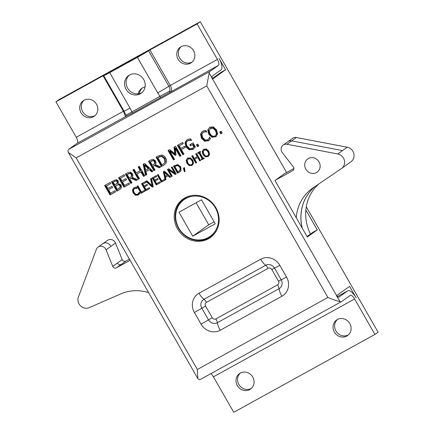 <?xml version="1.0" encoding="UTF-8"?>
<svg xmlns="http://www.w3.org/2000/svg" width="434" height="434" viewBox="0 0 434 434"><rect width="100%" height="100%" fill="white"/><g stroke="black" fill="none" stroke-linecap="round" stroke-linejoin="round"><path stroke-width="0.65" d="M307.033 236.508L313.044 232.217L317.265 229.89L307.31 236.997L274.982 180.544L284.444 173.681L293.861 168.49M315.203 186.425A43.405 40.27 -125.5 0 0 302.205 228.072M315.268 186.376A43.405 40.27 -125.5 0 0 302.341 228.322M296.406 137.507L291.675 140.882A5.468 5.072 54.5 0 0 288.36 141.386A5.468 5.072 -125.5 0 0 287.899 141.679L292.624 138.305A5.468 5.072 54.5 0 1 296.406 137.507L347.205 147.218A8.159 7.568 54.5 0 1 353.802 153.468A8.159 7.568 54.5 0 1 351.052 161.687L341.596 168.435A8.159 7.568 54.5 0 1 341.471 168.528L312.957 187.949A43.405 40.27 -125.5 0 0 312.279 188.421A43.405 40.27 -125.5 0 0 296.259 217.694M319.012 183.826A43.405 40.27 -125.5 0 0 310.473 234.056M212.286 78.603L221.356 72.12L225.577 69.793L218.991 58.292A10.66 3.955 -118.9 0 1 221.047 69.847L212.562 75.907A5.468 2.029 61.1 0 0 212.253 78.456L212.427 79.183L225.577 69.793M274.988 180.436L292.635 170.703A2.691 2.495 -125.5 0 0 293.27 166.835L282.344 152.622A5.468 5.072 54.5 0 1 283.169 145.054A5.468 5.072 54.5 0 1 286.95 144.262L337.75 153.967A8.159 7.568 54.5 0 1 344.346 160.217A8.159 7.568 54.5 0 1 341.596 168.435M319.028 161.887A8.116 7.53 54.5 0 1 312.621 173.443A8.116 7.53 54.5 0 1 305.639 161.253A8.116 7.53 54.5 0 1 319.028 161.887M354.605 298.966L374.916 334.435L233.747 412.3L213.436 376.831L354.605 298.966A5.468 2.029 61.1 0 0 350.303 295.364A5.468 2.029 61.1 0 0 350.227 295.413L341.748 301.467A10.66 3.955 -118.9 0 1 341.601 301.559A10.66 3.955 -118.9 0 1 340.066 301.641L336.442 295.728L349.598 286.342L356.184 297.843A10.66 3.955 -118.9 0 0 347.797 290.818A10.66 3.955 -118.9 0 0 347.65 290.91L339.014 297.051M130.097 260.313L116.437 267.849A2.691 2.495 54.5 0 1 112.742 266.368L106.053 249.821A5.468 5.072 -125.5 0 0 98.079 247.109A5.468 5.072 -125.5 0 0 96.381 249.333L78.418 296.97A8.159 7.568 -125.5 0 0 80.485 305.807A8.159 7.568 -125.5 0 0 89.154 307.657L120.815 293.883A43.405 40.27 54.5 0 1 148.585 292.587M129.43 259.141L125.893 261.094A2.691 2.495 54.5 0 1 122.198 259.613L115.509 243.067A5.468 5.072 -125.5 0 0 107.534 240.355L102.809 243.729A5.468 5.072 -125.5 0 0 102.804 243.729A5.468 5.072 -125.5 0 1 103.27 243.441A5.468 5.072 54.5 0 1 110.778 246.441L115.509 243.067M192.419 195.446A23.219 21.543 -125.5 0 0 185.795 197.714A23.219 21.543 -125.5 0 0 180.343 202.13A23.219 21.543 -125.5 0 0 179.795 230.367A23.219 21.543 -125.5 0 0 206.682 239.015A23.219 21.543 -125.5 0 0 216.919 229.76M178.971 212.21L201.49 199.786L215.242 223.798L192.723 236.221L178.971 212.21M196.108 202.754L208.727 224.79L214.108 221.823M192.723 236.221L208.727 224.79M185.931 198.49A22.503 20.881 54.5 0 1 218.541 219.018A22.503 20.881 54.5 0 1 186.848 236.503A22.503 20.881 54.5 0 1 185.931 198.49M317.265 229.89L305.856 209.969M151.65 48.765L104.54 74.751L111.158 71.583L139.102 56.17L151.65 48.765M137.887 93.852A12.239 11.355 54.5 0 1 141.891 88.303A12.239 11.355 54.5 0 1 145.097 86.751M181.119 46.682A9.505 8.821 -125.5 0 0 180.224 58.932A9.505 8.821 -125.5 0 0 192.099 62.062M84.066 100.216A9.505 8.821 -125.5 0 0 83.165 112.466A9.505 8.821 -125.5 0 0 95.046 115.596M337.381 319.532A9.505 8.821 -125.5 0 0 336.486 331.782A9.505 8.821 -125.5 0 0 348.361 334.907M240.327 373.066A9.505 8.821 -125.5 0 0 239.427 385.316A9.505 8.821 -125.5 0 0 251.308 388.441M374.916 334.435L378.068 332.173L306.274 206.817M129.392 75.055A10.85 10.069 -125.5 0 0 128.263 89.133A10.85 10.069 -125.5 0 0 141.945 92.637M126.055 89.274A10.85 10.069 54.5 0 1 128.572 75.576A10.85 10.069 54.5 0 1 143.703 79.541A10.85 10.069 54.5 0 1 141.186 93.239A10.85 10.069 54.5 0 1 126.055 89.274M204.772 149.659L203.193 151.585L203.877 154.021C205.016 155.877 206.237 156.462 207.539 155.784C208.803 155.047 208.928 153.717 207.902 151.802L206.134 149.963L203.991 150.197L204.772 149.659L206.66 149.584L208.428 151.423C209.454 153.343 209.329 154.667 208.065 155.405M207.539 155.784L208.298 155.258M202.19 151.363L203.774 149.225L206.465 149.003L208.825 151.292L209.584 154.455L208 156.598L205.304 156.815L202.955 154.531L202.19 151.363L203.676 149.28M203.4 149.459L203.774 149.225M208.618 156.169L205.835 156.441L203.481 154.151L202.716 150.983M196.559 153.403L200.611 160.477L199.727 160.965L197.747 157.499L194.692 159.186L196.673 162.647L195.794 163.135L191.741 156.061L192.625 155.573L194.21 158.35L197.264 156.663L195.674 153.891L196.559 153.403M197.264 156.663L197.796 156.289L196.244 153.576M195.794 163.135L196.32 162.761L192.305 155.746M196.64 162.582L196.32 162.761M194.692 159.186L197.747 157.499M199.727 160.965L200.258 160.585L198.273 157.124M200.573 160.412L200.258 160.585M188.752 158.497L187.173 160.423L187.851 162.858C188.991 164.714 190.211 165.3 191.513 164.622C192.783 163.884 192.902 162.555 191.882 160.64L190.114 158.801L187.965 159.034L188.752 158.497L190.64 158.421L192.408 160.26C193.428 162.18 193.309 163.504 192.04 164.242M191.513 164.622L192.278 164.095M186.164 160.2L187.754 158.063L190.439 157.84L192.799 160.13L193.564 163.292L191.974 165.435L189.284 165.652L186.935 163.368L186.164 160.2L187.656 158.117M187.379 158.296L187.754 158.063M192.598 165.007L189.81 165.278L187.461 162.989L186.691 159.821M172.135 166.873L176.188 173.947L175.2 174.495L168.772 170.014L172.265 176.112L171.441 176.567L167.388 169.493L168.642 168.799L174.522 172.927L171.316 167.329L172.135 166.873M174.522 172.927L175.048 172.553L171.88 167.014M171.441 176.567L171.967 176.188L167.953 169.179M168.772 170.014L169.298 169.634L175.727 174.115L175.2 174.495M176.15 173.882L175.727 174.115M156.224 184.96L152.171 177.886L156.321 175.596L156.804 176.432L153.533 178.233L154.645 180.175L157.694 178.493L158.171 179.329L155.122 181.011L156.625 183.636L159.896 181.835L160.374 182.671L156.224 184.96L156.75 184.586L152.735 177.571M160.341 182.606L156.75 184.586M155.122 181.011L158.133 179.264M153.533 178.233L156.766 176.367M145.585 190.83L141.533 183.756L145.683 181.466L146.16 182.302L142.894 184.103L144.001 186.045L147.05 184.363L147.533 185.199L144.484 186.88L145.987 189.506L149.258 187.7L149.735 188.54L145.585 190.83L146.112 190.45L142.097 183.441M149.697 188.475L146.112 190.45M144.484 186.88L147.495 185.134M142.894 184.103L146.128 182.237M138.907 194.589L136.092 194.92L133.694 192.653L132.983 189.501L133.96 187.77M137.019 188.356L134.507 188.519L133.455 190.059L134.09 192.522L135.923 194.323L137.773 194.231L139.303 192.181L139.949 193.304L138.229 195.05L135.565 195.3L133.167 193.032L132.451 189.88L134.052 187.716L135.321 187.255L136.439 187.179L137.084 188.307M138.858 193.173L139.515 192.55M138.305 193.852L139.39 192.794M137.773 194.231L138.598 193.667M135.034 188.144L134.296 188.649L136.808 187.824M133.683 187.949L134.052 187.716M209.058 140.394L205.206 140.904L202.022 137.882L201.072 133.694L202.45 131.318M206.617 132.044L205.173 131.806L203.275 132.262L201.875 134.307L202.716 137.583L205.163 139.981L207.62 139.857L209.063 138.451L209.655 137.128L210.512 138.625L208.825 140.578L204.68 141.278L201.495 138.262L200.541 134.068L202.173 131.502L204.36 130.58L205.846 130.482L206.703 131.979M209.063 138.451L209.866 137.502M208.146 139.482L209.589 138.072M207.62 139.857L208.542 139.233M203.801 131.887L202.998 132.435L203.801 131.887L206.427 131.502M193.738 148.862L189.701 149.486L186.446 146.453L185.557 142.238L187.07 139.802M191.454 140.426L189.886 140.247L187.824 140.806C186.094 141.913 185.855 143.681 187.119 146.117L189.56 148.526L192.257 148.352L193.9 147.045L192.506 144.614L190.461 145.743L189.832 144.641L193.038 142.873L195.387 146.985L192.918 149.41L189.17 149.86L185.92 146.828L185.03 142.618L186.799 139.987L189.126 139.005L190.689 138.864L191.546 140.361M190.461 145.743L190.987 145.363L190.396 144.332M192.506 144.614L190.987 145.363M193.9 147.045L194.427 146.67L193.032 144.234M192.967 147.902L194.427 146.67M188.351 140.426L187.493 141.012L188.351 140.426L190.412 139.873L189.886 140.247M191.286 139.905L190.412 139.873M175.618 146.334L181.005 155.741L179.833 156.386L175.19 148.282L176.047 155.068L175.331 155.459L169.889 151.206L174.533 159.311L173.437 159.913L168.05 150.506L169.651 149.621L174.853 153.647L173.985 147.234L175.618 146.334M174.853 153.647L175.379 153.267L174.522 146.936M173.437 159.913L173.969 159.538L168.614 150.197M174.495 159.245L173.969 159.538M169.889 151.206L170.421 150.831L175.857 155.084L175.331 155.459M175.19 148.282L175.716 147.907L180.36 156.012L179.833 156.386M180.967 155.676L180.36 156.012M161.372 156.359L157.824 157.569L159.245 156.701L161.898 155.98L161.372 156.359L164.453 158.67L164.985 158.291L161.898 155.98M157.824 157.569L161.974 164.817L163.678 163.813L165.473 161.974L164.985 158.291M163.678 163.813L165.473 161.974M164.947 162.354L164.453 158.67M161.627 155.03C163.255 155.198 164.605 156.191 165.685 158.009C166.656 159.826 166.808 161.47 166.141 162.945L164.616 164.703L161.421 166.542L156.034 157.135L158.041 156.028L161.627 155.03M161.421 166.542L161.947 166.168L156.598 156.826M164.866 164.519L161.947 166.168M153.045 160.629L150.294 161.725L153.571 160.254L153.045 160.629L154.32 161.573L154.846 161.193L153.571 160.254M150.294 161.725L152.323 165.262L153.858 164.377L155.193 162.951L154.846 161.193M153.858 164.377L155.193 162.951M154.667 163.325L154.32 161.573M155.236 164.567L160.721 166.933L159.197 167.768L154.265 165.566L152.92 166.309L155.063 170.052L153.891 170.698L148.504 161.291L150.777 160.032L153.305 159.294L155.486 160.797C156.229 162.207 156.148 163.466 155.236 164.567M153.891 170.698L154.417 170.318L149.068 160.976M155.025 169.987L154.417 170.318M152.92 166.309L154.265 165.566M159.197 167.768L159.723 167.394L154.792 165.191M160.634 166.895L159.723 167.394M144.56 165.148L145.737 170.329L148.992 168.446L145.086 164.774L144.56 165.148L148.461 168.826M145.547 175.298L143.133 164.253L144.576 163.455L152.942 171.224L151.705 171.902L149.394 169.716L146.03 171.571L146.735 174.647L145.547 175.298L146.074 174.924L143.676 163.949M146.719 174.571L146.074 174.924M146.03 171.571L149.394 169.716M151.705 171.902L152.231 171.528L149.925 169.336M152.882 171.17L152.231 171.528M123.967 187.2L118.58 177.794L124.102 174.75L124.737 175.862L120.392 178.26L121.867 180.837L125.92 178.602L126.56 179.714L122.502 181.949L124.504 185.443L128.849 183.045L129.489 184.157L123.967 187.2L124.498 186.826L119.144 177.484M129.451 184.092L124.498 186.826M122.502 181.949L126.522 179.649M120.392 178.26L124.699 175.797M110.014 194.899L104.621 185.492L110.144 182.448L110.778 183.56L106.433 185.958L107.909 188.535L111.961 186.3L112.601 187.412L108.549 189.647L110.545 193.141L114.896 190.743L115.531 191.855L110.014 194.899L110.54 194.524L105.185 185.182M115.493 191.79L110.54 194.524M108.549 189.647L112.563 187.347M106.433 185.958L110.746 183.495M116.079 180.897L113.214 182.155L116.605 180.522L116.079 180.897L117.093 181.634L117.619 181.26L116.605 180.522M113.214 182.155L114.788 184.911L117.294 183.121L117.093 181.634M116.713 183.815L117.82 182.741L117.619 181.26M118.401 184.613L115.39 185.953L118.932 184.238L118.401 184.613L119.958 185.681L120.484 185.307L118.932 184.238M115.39 185.953L117.381 189.43L120.63 187.032L120.484 185.307M119.307 188.307L120.63 187.032M120.104 187.407L119.958 185.681M118.157 183.528L121.146 184.955L121.449 187.586L120.126 189.267L116.817 191.144L111.43 181.737L116.301 179.551L118.216 180.783L118.157 183.528M116.817 191.144L117.348 190.77L111.994 181.428M120.37 189.083L117.348 190.77M129.929 173.378L127.178 174.473L130.455 173.003L129.929 173.378L131.204 174.322L131.73 173.947L130.455 173.003M127.178 174.473L129.207 178.011L130.743 177.126L132.077 175.699L131.73 173.947M130.743 177.126L132.077 175.699M131.551 176.079L131.204 174.322M132.12 177.316L137.605 179.681L136.081 180.522L131.149 178.314L129.804 179.058L131.947 182.801L130.775 183.446L125.388 174.039L127.661 172.786L130.189 172.043L132.37 173.551C133.113 174.956 133.032 176.215 132.12 177.316M130.775 183.446L131.301 183.072L125.952 173.725M131.909 182.736L131.301 183.072M129.804 179.058L131.149 178.314M136.081 180.522L136.607 180.143L131.676 177.94M137.518 179.643L136.607 180.143M139.325 166.352L144.712 175.759L143.54 176.41L140.898 171.804L136.84 174.045L139.477 178.645L138.305 179.296L132.918 169.884L134.09 169.238L136.2 172.927L140.263 170.687L138.148 166.998L139.325 166.352M140.263 170.687L140.79 170.312L138.712 166.689M138.305 179.296L138.831 178.917L133.482 169.575M139.439 178.58L138.831 178.917M136.84 174.045L140.898 171.804M143.54 176.41L144.066 176.03L141.43 171.425M144.674 175.694L144.066 176.03M182.681 142.439L183.316 143.551L179.215 145.813L180.734 148.466L184.667 146.296L185.302 147.414L181.369 149.578L183.962 154.108L182.79 154.754L177.403 145.347L182.681 142.439M182.79 154.754L183.316 154.379L177.967 145.037M183.929 154.043L183.316 154.379M181.369 149.578L185.264 147.348M179.215 145.813L183.278 143.486M197.833 144.093L198.864 145.889L197.448 146.67L196.418 144.875L197.833 144.093M197.448 146.67L197.975 146.296L196.982 144.56M198.826 145.824L197.975 146.296M211.022 127.884L209.09 130.314L209.996 133.558C211.515 136.026 213.137 136.802 214.868 135.902C216.55 134.92 216.712 133.157 215.356 130.607L213.002 128.16L210.148 128.475L211.022 127.884L213.528 127.78L215.882 130.227C217.244 132.777 217.081 134.545 215.394 135.522M214.868 135.902L215.709 135.327M207.756 130.021L209.866 127.184L213.441 126.885L216.577 129.929L217.591 134.133L215.975 136.677L211.9 137.274L208.776 134.231L207.756 130.021L209.644 127.314M216.23 136.482L212.427 136.9L209.302 133.856L208.282 129.641M221.172 131.22L222.203 133.016L220.787 133.797L219.756 132.001L221.172 131.22M220.787 133.797L221.313 133.422L220.32 131.686M222.165 132.95L221.313 133.422M144.413 190.374L144.891 191.21L141.045 193.331L136.992 186.257L137.876 185.768L141.451 192.007L144.413 190.374M141.045 193.331L141.576 192.956L137.562 185.947M144.853 191.144L141.576 192.956M150.565 178.77L151.466 178.276L153.229 186.609L152.28 187.135L145.943 181.32L146.887 180.799L152.09 185.66L150.565 178.77M152.09 185.66L152.622 185.285L151.108 178.472M152.28 187.135L152.806 186.761L146.529 181M153.213 186.533L152.806 186.761M164.426 172.396L165.311 176.291L167.887 174.783L164.953 172.016L164.426 172.396L167.361 175.157M165.148 179.947L163.352 171.718L164.437 171.121L170.725 176.963L169.797 177.473L168.061 175.83L165.528 177.224L166.059 179.535L161.345 182.139L157.292 175.059L158.171 174.577L161.746 180.815L164.708 179.177L165.148 179.947L165.674 179.573L163.895 171.419M165.528 177.224L168.061 175.83M169.797 177.473L170.323 177.099L168.587 175.45M170.671 176.909L170.323 177.099M166.043 179.459L161.871 181.759L157.857 174.75M161.345 182.139L161.871 181.759M177.495 165.544L174.831 166.461L178.027 165.17L177.495 165.544L179.817 167.285L180.343 166.906L178.027 165.17M174.831 166.461L177.951 171.907L180.712 169.678L180.343 166.906M179.231 171.153L180.712 169.678M180.186 170.052L179.817 167.285M177.69 164.551L180.745 166.786L181.087 170.502L179.936 171.821L177.533 173.204L173.481 166.13L177.69 164.551M177.533 173.204L178.059 172.83L174.045 165.821M180.181 171.636L178.059 172.83M183.387 168.197L184.499 167.584L185.036 171.387L184.385 171.745L183.387 168.197M184.385 171.745L184.911 171.365L183.935 167.893M203.855 157.737L204.268 158.459L201.696 159.88L201.284 159.153L202.125 158.692L198.902 153.061L198.056 153.528L197.644 152.801L200.215 151.385L200.627 152.106L199.786 152.573L203.009 158.204L203.855 157.737M199.786 152.573L200.589 152.041M198.056 153.528L198.588 153.148L198.208 152.491M198.902 153.061L198.588 153.148M202.125 158.692L202.656 158.312L199.428 152.681M201.696 159.88L202.222 159.5L201.848 158.844M204.23 158.394L202.222 159.5M215.861 207.729A23.588 21.884 54.5 0 1 210.387 237.506A23.588 21.884 54.5 0 1 178.868 231.029A23.588 21.884 54.5 0 1 182.969 199.114A23.588 21.884 54.5 0 1 215.861 207.729M340.066 301.641C336.822 300.887 332.769 299.493 327.92 297.458L197.34 369.486L197.839 378.589L198.897 379.506A10.66 3.955 61.1 0 0 200.432 379.424L341.601 301.559M68.816 149.269A10.66 3.955 61.1 0 0 67.975 150.896L68.322 152.448L76.167 157.905L206.747 85.878L209.145 73.031A10.66 3.955 -118.9 0 1 209.985 71.404L68.816 149.269L77.301 143.215L125.518 116.616A1.318 1.291 71.3 0 0 126.11 115.14L125.632 114.288M123.945 110.985L76.243 137.285A5.468 2.029 -118.9 0 1 77.301 143.215M76.243 137.285L55.932 101.816L59.089 99.565L200.258 21.7L286.614 172.488M336.963 296.216A5.468 2.029 61.1 0 0 339.095 297.013A5.468 2.029 61.1 0 0 339.171 296.964M125.714 114.527L124.005 111.093A10.66 0.429 -29.8 0 0 130.016 108.109L131.931 111.788A1.318 0.488 -118.9 0 1 132.186 113.214L160.168 97.78A1.318 0.488 61.1 0 0 159.918 96.348L126.11 115.14M217.412 59.42L168.869 86.247C170.274 88.617 170.356 90.337 169.114 91.417A1.318 0.754 -121.4 0 0 170.253 91.943C171.962 90.608 171.962 88.438 170.253 85.433L149.936 49.964L197.101 23.951L217.412 59.42A5.468 2.029 61.1 0 1 218.47 65.344L209.985 71.404M183.772 198.566A23.588 21.884 -125.5 0 0 179.497 203.166M205.423 239.476A23.588 21.884 -125.5 0 0 211.163 236.926M149.936 49.964L148.558 50.783A10.66 0.429 150.2 0 1 137.399 57.364L109.704 72.641A10.66 0.429 150.2 0 1 103.693 75.624A10.66 0.429 150.2 0 1 103.824 75.456L103.097 75.804L123.408 111.272L125.518 116.616L132.186 113.214M169.114 91.417L159.918 96.348L157.71 92.833A10.66 0.429 -29.8 0 0 168.869 86.247L148.558 50.783M193.553 50.675A9.505 8.821 54.5 0 1 191.345 62.67A9.505 8.821 54.5 0 1 178.645 60.06A9.505 8.821 54.5 0 1 180.3 47.197A9.505 8.821 54.5 0 1 193.553 50.675M55.932 101.816L103.097 75.804M200.258 21.7L197.101 23.951M210.843 373.685A5.468 2.029 -118.9 0 1 213.436 376.831M349.809 323.52A9.505 8.821 54.5 0 1 347.607 335.52A9.505 8.821 54.5 0 1 334.907 332.905A9.505 8.821 54.5 0 1 336.562 320.048A9.505 8.821 54.5 0 1 349.809 323.52M252.756 377.054A9.505 8.821 54.5 0 1 250.554 389.054A9.505 8.821 54.5 0 1 237.854 386.439A9.505 8.821 54.5 0 1 239.503 373.582A9.505 8.821 54.5 0 1 252.756 377.054M96.494 104.203A9.505 8.821 54.5 0 1 94.292 116.203A9.505 8.821 54.5 0 1 81.592 113.594A9.505 8.821 54.5 0 1 83.247 100.731A9.505 8.821 54.5 0 1 96.494 104.203M142.705 87.776A12.239 11.355 -125.5 0 0 139.206 93.668M286.95 144.262L291.675 140.882L342.48 150.593L337.75 153.967M347.205 147.218L342.48 150.593M293.075 170.388L292.635 170.703M336.616 295.608L212.6 79.064M116.437 267.849L125.893 261.094M112.742 266.368L117.468 262.993A2.691 2.495 -125.5 0 0 121.167 264.469M106.053 249.821L110.778 246.441M117.468 262.993L122.198 259.613M211.803 236.4A23.512 21.814 54.5 0 1 207.821 238.554L206.682 239.015M180.343 202.13L181.146 201.202A23.512 21.814 54.5 0 1 184.477 198.132M206.134 149.963L206.66 149.584M207.902 151.802L208.428 151.423M202.955 154.531L203.481 154.151M205.304 156.815L205.835 156.441M190.114 158.801L190.64 158.421M191.882 160.64L192.408 160.26M186.935 163.368L187.461 162.989M189.284 165.652L189.81 165.278M135.934 188.177L136.46 187.797M132.451 189.88L132.983 189.501M133.167 193.032L133.694 192.653M135.565 195.3L136.092 194.92M208.228 140.947L208.754 140.573M205.173 131.806L205.7 131.426M200.541 134.068L201.072 133.694M201.495 138.262L202.022 137.882M204.68 141.278L205.206 140.904M192.918 149.41L193.45 149.036M185.03 142.618L185.557 142.238M185.92 146.828L186.446 146.453M189.17 149.86L189.701 149.486M158.719 157.081L159.245 156.701M163.45 165.425L163.976 165.05M151.461 161.079L151.987 160.705M114.337 181.537L114.864 181.162M117.294 183.121L117.82 182.741M116.719 185.22L117.245 184.846M119.35 189.75L119.876 189.37M128.345 173.833L128.871 173.454M213.002 128.16L213.528 127.78M215.356 130.607L215.882 130.227M208.776 134.231L209.302 133.856M211.9 137.274L212.427 136.9M215.481 136.987L216.007 136.612M175.504 166.086L176.03 165.712M179.063 172.363L179.589 171.989M327.92 297.458L206.747 85.878M197.34 369.486L76.167 157.905M199.005 293.248A14.62 13.562 -125.5 0 0 194.378 312.48L201.061 324.149A14.62 13.562 -125.5 0 0 220.206 330.269L281.899 296.243A14.62 13.562 -125.5 0 0 286.527 277.006L279.843 265.342A14.62 13.562 -125.5 0 0 260.698 259.223L199.005 293.248A10.66 3.955 -118.9 0 0 203.953 299.308A6.77 6.277 -125.5 0 0 201.81 308.211L208.494 319.88A6.77 6.277 -125.5 0 0 217.358 322.712L279.046 288.686A6.77 6.277 -125.5 0 0 281.189 279.784L274.505 268.114A6.77 6.277 -125.5 0 0 265.646 265.282A5.382 1.996 -118.9 0 1 268.141 268.342A2.805 2.599 54.5 0 1 271.814 269.514L274.505 268.114A10.66 0.429 -29.8 0 0 279.843 265.342M212.253 78.456L209.145 73.031M218.47 65.344L160.168 97.78M271.814 269.514L278.492 281.183L281.189 279.784A10.66 0.429 -29.8 0 0 286.527 277.006M278.492 281.183A2.805 2.599 54.5 0 1 277.608 284.872A5.382 1.996 -118.9 0 1 279.046 288.686A10.66 3.955 -118.9 0 0 281.899 296.243M277.608 284.872L215.915 318.898A5.382 1.996 -118.9 0 1 217.358 322.712A10.66 3.955 -118.9 0 0 220.206 330.269M215.915 318.898A2.805 2.599 54.5 0 1 212.242 317.726L208.494 319.88A10.66 0.429 -29.8 0 1 201.061 324.149M212.242 317.726L205.564 306.057L201.81 308.211A10.66 0.429 -29.8 0 1 194.378 312.48M205.564 306.057A2.805 2.599 54.5 0 1 206.448 302.368A5.382 1.996 61.1 0 0 203.953 299.308L265.646 265.282A10.66 3.955 -118.9 0 1 260.698 259.223M206.448 302.368L268.141 268.342M137.399 57.364L157.71 92.833M130.016 108.109L109.704 72.641M347.797 290.818L337.386 296.563L347.65 290.91M287.899 141.679L283.169 145.054M98.079 247.109L102.804 243.729M68.322 152.448L197.839 378.589M124.005 111.093L103.693 75.624"/></g></svg>
